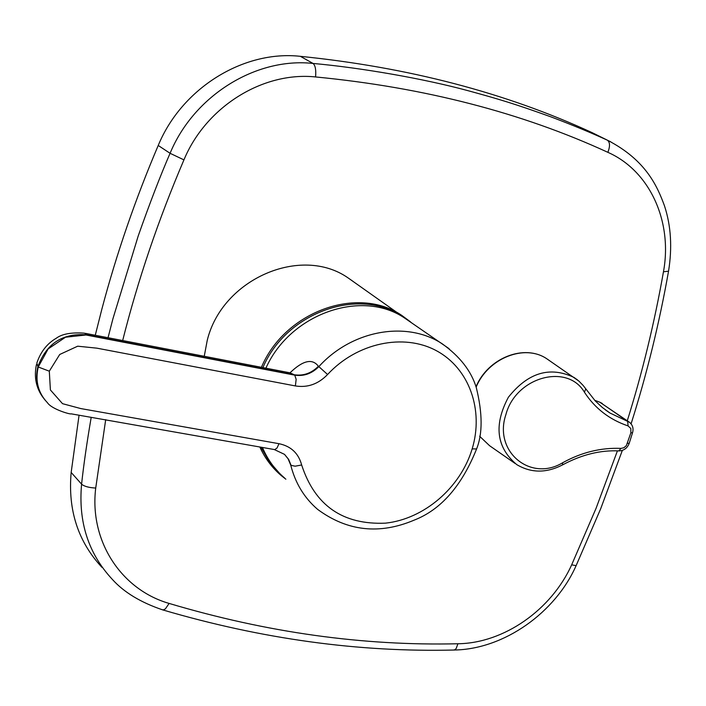 <?xml version="1.0" encoding="UTF-8"?>
<svg xmlns="http://www.w3.org/2000/svg" width="706" height="706" viewBox="0 0 706 706"><rect width="100%" height="100%" fill="white"/><g stroke="black" fill="none" stroke-linecap="round" stroke-linejoin="round"><path stroke-width="1.06" d="M630.89 432.752L630.811 428.498L628.084 425.921C609.507 419.629 594.955 408.395 584.436 392.209C567.236 362.849 515.751 377.039 505.893 414.581C493.282 451.531 530.533 482.233 562.585 462.792C581.444 452.352 600.93 447.551 621.024 448.389L623.901 447.736L626.354 445.636L630.89 432.752L632.523 432.804C633.767 428.41 632.682 424.853 629.275 422.144L630.837 423.503M353.256 281.517L348.137 277.943C301.135 244.929 222.134 278.888 207.237 340.371L204.246 356.283M260.991 447.207L268.96 461.177L279.364 473.126M112.307 579.352L112.351 579.405C88.418 553.689 78.163 521.937 81.587 484.148C83.652 465.025 86.856 442.759 91.198 417.361M108.036 337.724L112.934 318.715L138.252 235.848C149.893 202.834 160.5 175.317 170.075 153.299C193.885 95.584 255.978 57.151 313.04 63.443C359.592 67.608 423.079 78.41 468.625 90.845C499.018 99.158 515.292 104.011 551.324 117.011C572.592 125.086 591.266 132.807 607.345 140.176L610.822 141.844M101.929 567.315C78.057 541.67 67.802 510.041 71.165 472.446L79.063 415.225M95.266 335.262L101.929 308.884C116.516 253.878 135.278 199.401 158.223 145.471L170.075 153.299L183.939 159.883C158.321 219.84 137.899 280.061 122.667 340.548M289.848 372.786L294.278 374.771C303.404 376.104 311.434 373.262 318.388 366.255C312.352 358.207 302.9 360.387 290.025 372.803M265.906 368.17C290.016 313.808 361.56 288.63 404.759 318.141L449.095 348.685M262.455 447.463C267.636 459.668 275.04 469.869 284.659 478.05M278.976 443.695L80.784 408.571L62.516 403.673L50.4 389.959L49.305 371.188L59.719 354.483L77.686 346.196L96.828 348.155L295.373 385.935C307.578 387.894 318.318 384.09 327.584 374.507C356.883 342.772 403.7 332.958 436.432 350.723C469.278 368.32 483.963 410.107 472.164 448.875C460.524 487.696 424.112 519.06 385.485 523.155C342.816 524.973 314.876 505.575 301.656 464.98C298.532 453.278 290.969 446.183 278.976 443.695L277.061 447.975L274.775 449.625L71.138 413.831C70.962 414.749 51.865 409.365 47.505 402.799M476.762 448.389L476.594 448.945C461.733 485.966 440.95 509.688 414.245 520.101C379.449 534.83 347.255 531.256 317.647 509.397L317.629 509.379C304.277 497.906 295.311 483.142 290.731 465.086L288.092 458.803L284.474 454.329M405.182 318.432C362.222 285.798 287.042 310.746 262.897 367.588M627.149 421.208C642.301 372.865 654.409 323.057 663.463 271.775C672.73 221.71 650.005 170.931 607.884 152.337C521.61 112.616 424.182 87.482 315.573 76.945C262.782 71.377 205.887 106.853 183.939 159.883M105.697 419.646L95.725 488.049C89.168 541.131 121.423 589.757 169.122 603.427C267.018 632.567 363.281 646.016 457.912 643.757C503.916 643.201 551.333 609.922 571.666 564.835L596.049 508.364L617.432 450.843M597.082 135.093L591.999 132.596C505.725 92.76 408.518 67.344 300.377 56.33C243.561 49.994 181.821 88.126 158.223 145.471M618.818 450.905L621.024 448.389M628.084 425.921L627.687 421.385L629.267 422.135L599.782 402.208M609.852 412.975L627.687 421.385L600.038 402.305L594.664 400.293M632.585 432.61L629.205 443.324L627.572 443.297M285.868 479.206L281.535 475.818C272.251 467.99 265.015 458.388 259.834 447.004M71.165 472.446L81.587 484.148C84.146 486.381 88.868 487.678 95.725 488.049M318.388 366.255L318.847 366.617C352.082 329.967 406.665 320.524 442.062 343.698M49.305 371.188L38.239 366.988L48.14 348.923L65.508 337.23L86.017 334.988L294.729 375.142C303.854 376.474 311.893 373.633 318.847 366.617L327.584 374.507M47.505 402.791C38.115 392.871 35.026 380.94 38.239 366.988M274.281 449.537L284.527 454.373L288.613 459.35L291.075 465.351L295.152 466.189L301.656 464.98M45.352 400.443C37.374 390.745 34.894 379.466 37.903 366.608L36.836 363.069C40.621 351.826 47.09 343.557 56.242 338.262C61.951 333.956 71.332 332.252 84.385 333.161L87.367 334.909L294.278 374.771M442.088 343.716C459.888 356.398 471.308 371.074 476.329 387.726C482.604 413.328 482.692 433.731 476.594 448.945L472.164 448.875M295.373 385.935L296.158 379.334L294.729 375.142M37.903 366.608C46.543 343.284 63.037 332.72 87.367 334.909M607.884 152.337C610.196 146.195 610.01 142.144 607.345 140.176L591.999 132.596M300.377 56.33L313.04 63.443C315.335 65.402 316.182 69.903 315.573 76.945M571.666 564.835L576.114 565.647L576.325 565.188M453.393 650.049L454.955 649.741L456.191 648.487L457.912 643.757M663.463 271.775L668.538 271.21L668.644 270.627M162.239 609.755L163.58 609.86L165.433 608.81L169.122 603.427M261.414 367.305C284.95 311.231 358.18 285.198 401.943 315.52L410.504 321.857M549.109 360.36L546.726 358.727C524.611 343.654 488.031 358.11 476.118 387.117M479.648 436.264L489.593 445.715L479.648 436.29M602.253 403.453L599.932 402.243M562.585 462.792L562.585 464.883M584.436 392.209L585.733 388.935M629.275 443.121L629.205 443.324C627.36 448.072 624.007 450.604 619.144 450.922C600.577 449.978 581.797 454.593 562.823 464.751C546.559 473.232 531.203 473.188 516.757 464.619C496.38 447.472 493.582 425.021 508.373 397.257C528 372.583 549.903 365.99 574.057 377.463L577.693 380.075M43.313 397.866C36.112 388.212 33.826 377.101 36.447 364.534M85.338 333.347L289.848 372.794M631.093 423.803C646.828 374.171 659.307 323.304 668.538 271.21C672.35 247.594 671.018 225.849 664.531 205.975C657.418 186.587 646.211 160.262 607.663 140.317L592.29 132.728M622.339 450.41L600.7 508.717L576.114 565.647C555.41 612.49 504.243 649.22 454.293 650.023C358.869 652.37 261.688 639.001 162.742 609.905C140.821 602.492 124.053 592.36 112.448 579.511M411.748 322.933L348.137 277.943M594.646 400.276L599.879 402.226M610.037 413.081L602.324 407.486L595.229 400.884L583.059 385.352L578.858 381.055L546.726 358.727C524.293 343.54 487.899 358.021 476.003 386.791M605.245 409.78L609.587 412.789M515.062 463.436L489.593 445.715"/></g></svg>
